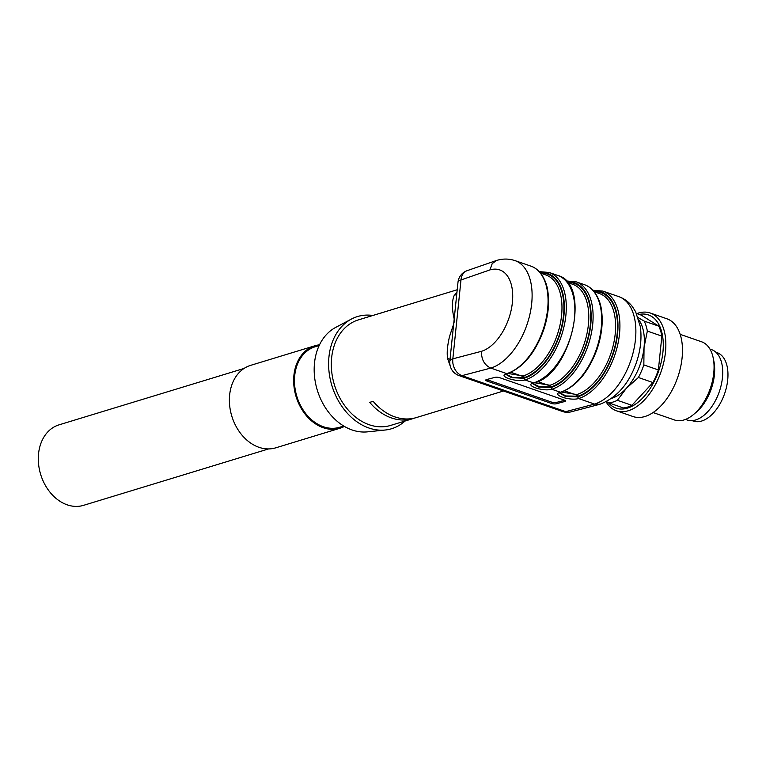 <?xml version="1.0" encoding="UTF-8"?>
<svg xmlns="http://www.w3.org/2000/svg" width="766" height="766" viewBox="0 0 766 766"><rect width="100%" height="100%" fill="white"/><g stroke="black" fill="none" stroke-linecap="round" stroke-linejoin="round"><path stroke-width="1.15" d="M343.714 426.02L339.692 427.256A42.073 31.99 -107 0 1 296.825 396.338A42.073 31.99 -107 0 1 315.152 346.768L319.183 345.543M344.394 426.423A43.107 32.775 -107 0 1 339.989 428.242A43.107 32.775 -107 0 1 323.214 427.706A43.107 32.775 -107 0 1 293.924 385.94A43.107 32.775 -107 0 1 314.855 345.782A43.107 32.775 -107 0 1 319.518 344.834M314.855 345.782L250.587 365.372A43.107 32.775 73 0 0 229.656 405.53A43.107 32.775 73 0 0 258.946 447.296A43.107 32.775 73 0 0 275.722 447.832L339.989 428.242M715.798 352.149L717.311 352.714A36.203 20.567 109.1 0 1 727.7 379.974A36.203 20.567 109.1 0 1 693.575 421.118L692.033 420.62M709.938 349.057L711.518 349.602A37.237 21.151 109.1 0 1 719.293 391.723A37.237 21.151 109.1 0 1 687.102 419.969L685.522 419.423M680.189 334.349L701.608 341.789A41.383 23.507 109.1 0 1 713.194 357.904L713.893 361.322A37.237 21.151 109.1 0 1 696.227 412.242L693.556 414.483A41.383 23.507 109.1 0 1 674.482 419.969L653.063 412.539M713.194 357.904A41.383 23.507 109.1 0 1 693.556 414.483M636.852 313.591A51.724 29.376 109.1 0 1 650.305 313.035L666.927 318.8A51.724 29.376 109.1 0 1 677.728 377.303A51.724 29.376 109.1 0 1 633.022 416.532L616.4 410.767A51.724 29.376 109.1 0 1 606.04 401.757M650.305 313.035A51.724 29.376 109.1 0 1 661.106 371.529A51.724 29.376 109.1 0 1 616.4 410.767M638.873 319.872A44.83 25.46 109.1 0 1 644.043 347.458A44.83 25.46 109.1 0 1 626.329 388.352A44.83 25.46 109.1 0 1 611.651 398.32M638.174 317.641L644.216 321.107A48.277 27.423 109.1 0 1 647.337 331.075L644.043 347.458L643.842 364.913A48.277 27.423 109.1 0 1 638.394 377.494L626.329 388.352L617.358 400.292A48.277 27.423 109.1 0 1 608.798 402.897L606.423 401.566M617.358 400.292L631.902 405.329L652.929 382.54L638.394 377.494M643.842 364.913L658.377 369.959A48.277 27.423 109.1 0 1 652.929 382.54M658.377 369.959L661.872 336.121L647.337 331.075M644.216 321.107L658.76 326.153L641.228 315.113L636.498 313.466M658.76 326.153A48.277 27.423 109.1 0 1 661.872 336.121M631.902 405.329A48.277 27.423 109.1 0 1 623.332 407.943L608.798 402.897M639.208 314.414A49.34 28.026 109.1 0 1 658.722 370.811A49.34 28.026 109.1 0 1 608.453 402.715M496.588 260.459C502.793 258.554 508.921 258.602 514.991 260.612A56.895 32.316 109.1 0 1 529.928 314.271A56.895 32.316 109.1 0 1 490.786 368.082L461.965 375.646A13.798 7.832 109.1 0 1 459.035 375.579L505.187 391.589M503.635 391.033L461.917 376.585M450.035 359.283A13.798 4.5 -11 0 0 447.622 358.67C446.808 353.681 447.22 347.314 448.866 339.568C449.747 334.282 453.96 324.794 454.497 320.159C451.835 309.713 451.72 301.517 454.142 295.571L456.948 292.401M450.197 365.957L447.622 358.67M456.814 293.694A13.798 11.069 33.2 0 1 454.142 295.571M456.546 296.26L449.843 361.131A13.798 13.798 0 0 0 459.035 375.579M486.63 379.543A3.447 1.005 -173.1 0 0 487.176 379.764L551.53 402.093A3.447 1.005 -173.1 0 0 556.346 402.466L564.705 400.273M494.999 377.351A3.447 1.005 6.9 0 1 499.815 377.724L564.159 400.053A3.447 1.005 6.9 0 1 565.452 401.02A3.447 1.005 6.9 0 1 564.705 401.537L556.183 403.778A3.447 1.005 6.9 0 1 551.367 403.404L487.023 381.075A3.447 1.005 6.9 0 1 485.73 380.099A3.447 1.005 6.9 0 1 486.467 379.591L494.999 377.351M594.119 291.683A54.826 31.147 109.1 0 1 616.563 338.515A54.826 31.147 109.1 0 1 577.727 396.223L566.045 395.955L559.573 392.747M561.468 392.058L576.788 394.547A53.448 30.362 -70.9 0 0 613.556 344.001A53.448 30.362 -70.9 0 0 599.529 293.589L594.157 291.731M559.352 392.843L565.174 396.309L577.66 396.874L578.598 398.55C569.732 401.164 550.543 394.509 560.367 392.221L560.856 392.163M534.658 382.761L549.978 385.241A53.448 30.362 -70.9 0 0 586.746 334.694A53.448 30.362 -70.9 0 0 572.709 284.291L567.347 282.424M567.309 282.376A54.826 31.147 109.1 0 1 589.743 329.208A54.826 31.147 109.1 0 1 550.917 386.916L539.235 386.648L532.763 383.45M507.848 373.454L523.168 375.943A53.448 30.362 -70.9 0 0 559.927 325.397A53.448 30.362 -70.9 0 0 545.899 274.984L540.528 273.117M540.499 273.079A54.826 31.147 109.1 0 1 562.933 319.91A54.826 31.147 109.1 0 1 524.107 377.619L512.416 377.351L505.953 374.143M532.542 383.613L538.345 386.993L550.859 387.567A55.516 31.54 -70.9 0 0 590.251 328.604A55.516 31.54 -70.9 0 0 566.792 281.754M532.533 383.536L533.557 382.914A56.895 32.316 -70.9 0 0 572.69 329.112A56.895 32.316 -70.9 0 0 557.753 275.444C591.802 283.803 571.321 374.574 534.093 382.933M566.064 280.94L575.994 281.773A56.895 32.316 109.1 0 1 590.921 335.431A56.895 32.316 109.1 0 1 551.788 389.243C542.922 391.857 523.733 385.202 533.557 382.914L524.978 379.946C516.112 382.56 496.923 375.905 506.747 373.616L507.226 373.559M560.904 392.24C576.348 386.504 588.355 372.266 596.934 349.516C601.789 335.317 603.282 322.026 601.415 309.646C600.266 300.186 594.512 288.035 584.573 284.751A56.895 32.316 -70.9 0 1 599.5 338.409A56.895 32.316 -70.9 0 1 560.367 392.221L551.788 389.243L550.917 386.916A1.379 1.053 -107 0 0 549.978 385.241M505.732 374.306L511.535 377.695L524.04 378.27L524.978 379.946A56.895 32.316 109.1 0 0 564.111 326.134A56.895 32.316 109.1 0 0 549.174 272.466L539.254 271.643M405.042 421.022A58.618 44.572 -107 0 1 385.221 430.013L367.45 431.861A55.171 41.958 -107 0 1 317.277 390.105A55.171 41.958 -107 0 1 335.623 327.455L351.393 319.077A58.618 44.572 -107 0 1 372.87 315.477M414.617 418.054A55.171 41.958 -107 0 1 412.912 418.629L390.641 425.417A55.171 41.958 -107 0 1 369.164 424.728A55.171 41.958 -107 0 1 332.176 375.168A55.171 41.958 -107 0 1 352.877 322.16A55.171 41.958 -107 0 1 358.459 319.872L380.74 313.074A55.171 41.958 -107 0 1 382.464 312.605M385.221 430.013A58.618 44.572 -107 0 1 331.908 385.643A58.618 44.572 -107 0 1 351.393 319.077M412.912 418.629A55.171 41.958 -107 0 1 369.719 402.37L373.147 401.327A55.171 41.958 -107 0 0 416.34 417.575L503.482 391.014M457.216 289.759L384.168 312.03A55.171 41.958 -107 0 0 382.311 312.652L378.883 313.706A55.171 41.958 -107 0 1 380.74 313.074M467.308 270.609A13.798 13.798 0 0 0 457.991 282.261A13.798 4.347 5.9 0 1 460.988 279.954L452.84 358.833A13.798 10.609 -104.7 0 0 461.965 375.646L565.729 411.648L594.55 404.084L599.95 404.247C616.659 397.832 628.752 384.082 636.24 362.988C640.558 350.464 641.918 338.38 640.347 326.718L635.646 311.762L632.429 306.697C628.838 301.967 624.28 298.606 618.756 296.614A56.895 32.316 -70.9 0 1 633.693 350.273A56.895 32.316 -70.9 0 1 594.55 404.084L578.598 398.55A56.895 32.316 109.1 0 0 617.731 344.738A56.895 32.316 109.1 0 0 602.804 291.08L592.874 290.247M503.396 390.976L562.799 411.581A13.798 7.832 109.1 0 0 565.729 411.648A13.798 10.609 75.3 0 0 570.823 411.897L599.606 404.343M507.283 373.636C522.728 367.9 534.735 353.653 543.314 330.912C548.159 316.703 549.653 303.413 547.786 291.042C546.637 281.572 540.892 269.431 530.943 266.147A56.895 32.316 -70.9 0 1 545.88 319.805A56.895 32.316 -70.9 0 1 506.747 373.616L490.786 368.082C484.371 365.056 481.278 359.465 481.527 351.297A43.107 24.483 -70.9 0 0 512.397 302.474A43.107 24.483 -70.9 0 0 489.934 269.91L460.988 279.954A13.798 10.36 -109.1 0 1 467.193 270.647L496.224 260.574M489.934 269.91L492.222 263.59L496.56 260.469M268.598 448.924L83.532 505.349A42.073 31.99 -107 0 1 40.665 474.432A42.073 31.99 -107 0 1 59.001 424.862L244.057 368.446M487.023 381.075L487.176 379.764M551.367 403.404L551.53 402.093M556.183 403.778L556.346 402.466M564.705 401.537L564.858 400.35M564.504 390.88L575.735 394.777A1.379 0.91 -98.6 0 1 576.472 396.501M593.602 291.061A55.516 31.54 -70.9 0 1 617.061 337.902A55.516 31.54 -70.9 0 1 577.669 396.865L577.727 396.223A1.379 1.053 73 0 0 576.788 394.547M549.662 387.194A1.379 0.91 81.4 0 0 548.916 385.48L537.684 381.583M522.852 377.897A1.379 0.91 81.4 0 0 522.106 376.173L510.874 372.276M523.168 375.943A1.379 1.053 -107 0 1 524.107 377.619L524.04 378.27A55.516 31.54 -70.9 0 0 563.441 319.298A55.516 31.54 -70.9 0 0 539.982 272.457M481.527 351.297L452.84 358.833A13.798 4.347 -174.1 0 0 449.843 361.131M451.298 346.998L451.365 346.318M559.314 392.958L560.875 392.249M505.723 374.239L507.245 373.645M562.799 411.581A13.798 13.798 0 0 0 570.938 411.859M456.469 297.017L457.991 282.261M575.994 281.773L584.573 284.751M549.174 272.466L557.753 275.444M602.804 291.08L618.756 296.614M514.991 260.612L530.943 266.147"/></g></svg>

